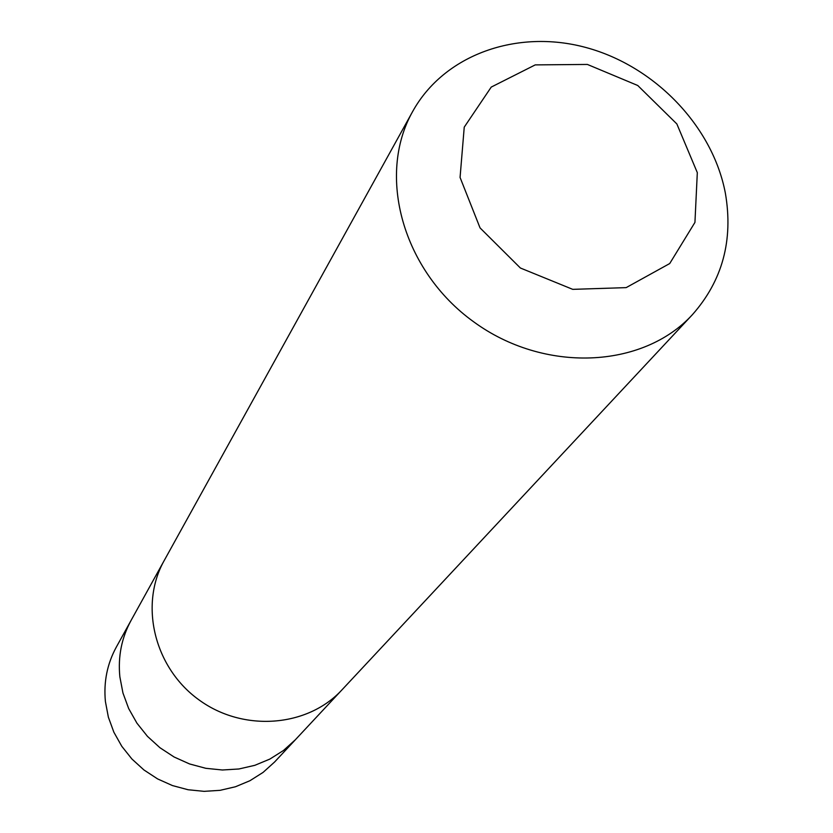 <?xml version="1.0" encoding="UTF-8"?>
<svg xmlns="http://www.w3.org/2000/svg" width="833" height="833" viewBox="0 0 833 833"><rect width="100%" height="100%" fill="white"/><g stroke="black" fill="none" stroke-linecap="round" stroke-linejoin="round"><path stroke-width="1.25" d="M341.02 690.859L295.33 739.787L283.47 750.491L269.861 759.082L254.877 765.308L238.904 768.984L222.401 769.994L205.793 768.307L189.56 763.944L174.139 757.02L159.967 747.742L147.451 736.351L136.924 723.159L128.678 708.56L122.94 692.952L119.848 676.76C117.88 656.56 121.618 637.786 131.062 620.439L116.328 647.074C107.186 663.859 103.542 682.008 105.406 701.521L108.363 717.151L113.871 732.217L121.785 746.295L131.916 759.009L143.963 769.984L157.604 778.917L172.452 785.571L188.102 789.746L204.116 791.35L220.047 790.34L235.458 786.758L249.931 780.719L263.082 772.399L274.557 762.039L295.33 739.798L283.47 750.491L269.861 759.082L254.877 765.308L238.904 768.984L222.401 769.994L205.793 768.307L189.56 763.944L174.139 757.02L159.967 747.742L147.451 736.351L136.924 723.159L128.678 708.56L122.94 692.952L119.848 676.76C117.88 656.56 121.618 637.786 131.062 620.439L163.476 561.869M412.71 111.403L164.184 560.578C139.173 604.987 154.272 667.712 198.879 699.814C243.194 732.322 307.523 727.303 342.03 689.797L692.431 314.645C722.461 280.69 733.436 240.227 725.387 193.266C712.746 126.283 654.748 66.015 585.88 47.491C517.064 28.832 444.249 54.52 412.71 111.403C376.433 175.451 402.724 270.725 473.581 321.746C543.991 373.361 642.722 368.925 692.431 314.645M697.315 172.65L676.865 123.961L637.755 85.497L587.39 64.443L535.234 64.891L491.241 87.08L464.241 127.137L460.066 177.439L480.047 227.898L520.386 268.007L572.729 289.353L626.156 287.624L669.722 263.54L694.941 222.401L697.315 172.65"/></g></svg>
